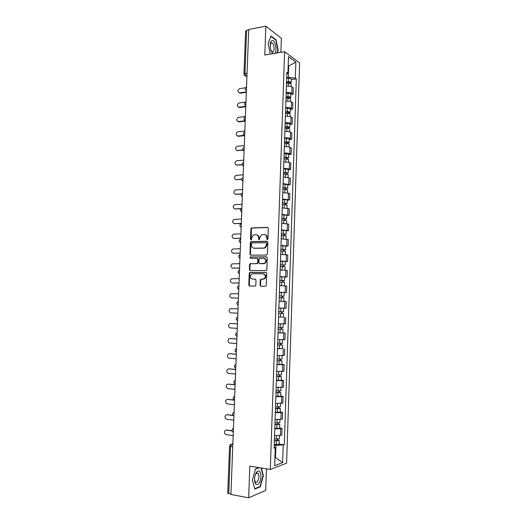 <?xml version="1.0" encoding="UTF-8"?>
<svg xmlns="http://www.w3.org/2000/svg" width="524" height="524" viewBox="0 0 524 524"><rect width="100%" height="100%" fill="white"/><g stroke="black" fill="none" stroke-linecap="round" stroke-linejoin="round"><path stroke-width="0.79" d="M267.299 239.638L267.941 238.931L268.321 228.326L267.469 227.357L251.422 227.92L250.885 228.831L250.498 239.285L251.343 239.887L251.749 237.903L253.413 235.034L255.935 234.654C257.612 234.804 258.496 235.839 258.601 237.758L258.548 239.121L259.413 239.723L259.819 237.732L261.469 234.857L264.05 234.457C265.747 234.608 266.651 235.649 266.755 237.582L266.703 238.957L267.299 239.638M260.074 285.239L260.913 286.261L265.38 286.34L266.303 285.344L266.723 273.449L265.871 272.441L249.679 272.473L249.228 273.325L248.789 285.049L249.614 286.058L255.391 285.999L255.823 285.167L256.007 280.117L255.168 279.109L252.542 279.076C250.053 278.08 249.719 276.43 251.527 274.124L252.738 273.751L263.1 273.829C265.609 274.786 265.976 276.443 264.207 278.788L260.69 279.331L260.258 280.17L260.074 285.239L261.162 286.261M270.286 469.445L249.824 466.111L248.664 497.8L230.914 494.446L248.736 29.455L265.851 26.2L264.803 55.02L284.611 51.706L270.286 469.445L286.595 463.183L299.63 62.985L284.611 51.706M266.487 255.077L267.41 254.068L267.823 242.252L266.978 241.269L250.878 241.669L250.374 242.56L249.941 254.212L250.767 255.195L266.487 255.077M267.273 257.828L266.854 269.677L266.408 270.528L250.19 270.6L249.365 269.605L249.555 264.6L250.02 263.736L256.786 263.605L257.69 262.609L257.815 259.269L256.976 258.28L250.387 258.312L250.151 257.009L266.428 256.826L267.273 257.828M280.884 52.328L281.368 38.318L265.851 26.2M248.664 497.8L265.688 490.405L266.441 468.816M230.927 494.132L227.75 493.208L229.571 446.134L230.547 446.5L228.726 493.719M243.961 73.969L245.625 30.955L246.594 30.313L244.931 73.465L245.841 75.987L246.922 76.655L245.808 75.987L246.955 75.81M248.717 29.907L246.594 30.313M286.196 92.538C288.626 92.381 290.493 92.65 291.789 93.351L292.006 87.01C290.709 86.296 288.842 86.015 286.412 86.178M292.006 87.01L293.322 87.888L293.113 94.202L290.813 94.51M291.789 93.351L293.113 94.202M290.316 109.444L292.615 109.169L292.824 102.828L291.501 102.003C290.204 101.335 288.338 101.073 285.901 101.217M285.685 107.59C288.121 107.453 289.988 107.708 291.292 108.363L292.615 109.169M289.818 124.43L292.117 124.181L292.327 117.821L291.003 117.049C289.7 116.42 287.827 116.171 285.39 116.302M285.174 122.701C287.611 122.577 289.484 122.819 290.787 123.428L292.117 124.181M289.313 139.469L291.619 139.24L291.829 132.86L290.499 132.146C289.189 131.563 287.316 131.328 284.873 131.439M284.656 137.858C287.1 137.753 288.973 137.982 290.283 138.546L291.619 139.24M288.809 154.547L291.115 154.351L291.331 147.951L289.995 147.29C288.685 146.753 286.805 146.53 284.362 146.628M284.139 153.067C286.589 152.975 288.469 153.191 289.779 153.715L291.115 154.351M288.305 169.684L290.617 169.514L290.827 163.095L289.484 162.486L283.844 161.864M283.622 168.322L289.274 168.931L290.617 169.514M287.794 184.867L290.113 184.723L290.322 178.284L288.979 177.734L283.327 177.151M283.104 183.636L290.113 184.723M287.283 200.103L289.602 199.985L289.818 193.52L282.803 192.491M282.58 198.996L289.602 199.985M286.772 215.384L289.097 215.298L289.307 208.814L282.279 207.877M282.056 214.408L289.097 215.298M286.261 230.724L288.586 230.658L288.803 224.154L281.755 223.322M281.532 229.866L288.586 230.658M285.75 246.11L288.076 246.07L288.292 239.547L281.231 238.813M281.008 245.383L288.076 246.07M285.233 261.542L287.558 261.542L287.781 254.992L280.7 254.356M280.478 260.952L287.558 261.542M284.715 277.032L287.047 277.058L287.263 270.482L280.176 269.952M279.947 276.567L287.047 277.058M284.185 292.575L286.53 292.628L286.746 286.032L279.639 285.606M279.416 292.241L286.53 292.628M278.755 311.649L283.55 311.826L283.674 308.21L278.879 308.027L286.012 308.25L286.228 301.634L279.109 301.307L283.89 301.49M278.886 307.968L286.012 308.25M280.091 317.053L278.572 317.066M278.349 323.747L285.488 323.924L285.711 317.282M278.041 332.747L285.187 332.989L278.034 332.871M277.812 339.578L284.971 339.65L285.187 332.989M282.325 348.591L277.497 348.735M277.268 355.462L284.447 355.429L284.67 348.742M281.794 364.37L284.139 364.553L282.744 364.711L276.96 364.652M276.731 371.398L283.916 371.261L284.139 364.553M281.264 380.201L283.615 380.417L282.213 380.634L276.417 380.621M276.187 387.393L283.392 387.144L283.615 380.417M280.733 396.092L283.084 396.334L281.683 396.616L275.873 396.648M275.644 403.441L282.862 403.087L283.084 396.334M280.202 412.034L282.554 412.309L281.146 412.65L275.329 412.729M275.093 419.547L282.331 419.082L282.554 412.309M279.665 428.029L282.023 428.331L280.615 428.737L274.779 428.861M274.543 435.706L281.801 435.13L282.023 428.331M286.707 77.519L288.344 77.277L288.717 66.227L288.187 65.847M288.167 66.312L295.857 62.107L295.326 78.194L288.344 77.277M286.818 74.159L287.938 73.032L288.495 56.625L295.857 62.107M274.936 457.491L275.513 457.288L275.912 445.302L284.303 444.811L296.335 78.895L295.326 78.194M283.215 445.171L282.639 462.64L274.661 465.666L275.264 447.804L274.163 447.07M287.938 73.032L286.883 72.299L274.124 448.184L275.264 447.804M277.406 52.911L278.237 50.743L276.083 39.831L271.039 35.966L268.131 43.256L270.319 54.096M258.98 467.598L255.522 468.875L252.345 480.076L254.802 489.089L260.323 486.77L263.369 475.74L261.325 467.984M274.943 457.203L282.639 462.64M275.912 445.302L274.229 445.059M291.311 79.622L296.335 78.895M279.128 444.077L284.303 444.811M277.858 50.808L278.237 50.743M275.604 39.916L276.083 39.831M263.002 475.674L263.369 475.74M259.629 486.652L260.323 486.77M267.423 239.625L267.24 237.693C267.175 235.957 266.402 234.922 264.908 234.595M256.767 234.785C258.253 235.099 259.026 236.127 259.092 237.87L259.269 239.782M267.915 227.482L251.913 228.045L251.382 228.949L251.219 239.94M267.384 241.374L251.376 241.774L250.872 242.664L250.439 254.297L250.904 255.188M266.552 243.372L265.956 242.684L252.168 242.926L251.54 243.627L251.487 245.055C251.579 246.968 252.463 248.009 254.133 248.179L263.565 248.062L264.928 247.649L266.5 244.819L266.552 243.372L267.037 243.477L266.192 242.736M267.037 243.477L266.985 244.924L265.413 247.747L264.05 248.153L254.631 248.278M257.238 258.319L258.306 259.354L258.188 262.688L257.723 263.546L250.518 263.814L250.053 264.672L249.869 269.677L250.387 270.6M266.788 256.917L250.944 257.009L250.603 258.312M263.428 263.598L264.646 263.218C266.5 260.873 266.153 259.216 263.618 258.247L259.511 258.398L259.039 259.262L258.915 262.603L259.753 263.605L265.137 263.297C266.965 261.037 266.664 259.38 264.22 258.332M263.913 263.677L260.251 263.677M263.598 273.888C266.1 274.858 266.467 276.508 264.699 278.84L261.181 279.39L260.749 280.229L260.566 285.292M255.443 279.161L253.04 279.135M266.179 272.506L250.184 272.539L249.732 273.39L249.293 285.102L249.883 286.065M286.51 83.388L288.416 83.355C290.034 83.382 290.951 83.657 291.161 84.181L291.161 84.226M286.549 82.183L289.942 82.543L289.281 83.388M245.337 87.803L239.704 88.608C237.267 90.351 237.208 91.759 239.54 92.827L246.339 91.877M286.562 81.764L288.475 81.724C290.086 81.751 291.003 82.032 291.213 82.556L289.851 83.467M286.68 78.312L288.586 78.273C290.204 78.305 291.121 78.587 291.331 79.117L291.331 79.163M246.326 92.322L240.156 93.18L239.54 92.827M289.32 82.196L289.294 82.877L289.857 83.257M285.999 98.368L287.912 98.342C289.53 98.368 290.447 98.63 290.663 99.121L290.663 99.16M286.038 97.13L289.445 97.471L288.796 97.785L288.776 98.374M245.442 102.115L239.075 102.953C236.697 104.715 236.665 106.123 238.977 107.178L245.789 106.307M286.052 96.737L287.964 96.704C289.589 96.737 290.499 96.999 290.715 97.49L289.353 98.447M286.169 93.272L288.082 93.239C289.7 93.272 290.617 93.541 290.833 94.038L290.833 94.084M245.769 106.719L239.599 107.505L238.4 107.145M288.816 97.15L289.359 98.145M285.488 113.4L287.407 113.374C289.025 113.407 289.942 113.656 290.158 114.108L290.158 114.147M285.534 112.123L288.94 112.45L288.292 112.745L288.266 113.407M245.396 116.505L238.433 117.343C236.127 119.131 236.121 120.54 238.413 121.568L245.232 120.775M285.541 111.756L287.46 111.73C289.084 111.769 290.001 112.012 290.217 112.47L288.842 113.479M285.659 108.285L287.578 108.258C289.196 108.291 290.119 108.547 290.329 109.012L290.329 109.051M245.219 121.162L239.036 121.882L237.889 121.542M288.311 112.149L288.862 113.079M274.524 53.389C277.759 51.699 275.054 38.927 271.792 40.63L270.45 42.575L270.404 48.326C271.098 51.306 272.139 53.055 273.515 53.559M270.908 50.147L272.015 51.542L272.938 51.64C274.831 51.005 274.137 44.003 272.08 42.948L271.177 42.85L270.109 44.894M268.144 43.335L270.934 36.346L275.821 40.086L277.917 50.658L277.019 52.976M256.354 472.609C255.09 474.692 254.481 477.207 254.52 480.148C255.155 484.942 256.701 485.905 259.157 483.049C262.511 478.196 260.618 467.88 257.048 471.738L256.354 472.609M254.507 479.558L255.378 482.047C256.105 482.663 256.865 482.388 257.664 481.229C259.17 478.084 259.282 475.438 258.005 473.296L256.223 473.493L255.195 475.144M260.952 467.925L263.028 475.772L260.068 486.469L254.716 488.702L252.358 480.036M255.457 469.111L259.38 467.663M284.977 128.472L286.897 128.459C288.521 128.491 289.438 128.721 289.661 129.146L289.654 129.179M285.023 127.168L288.436 127.483L287.787 127.751L287.761 128.491M244.839 131.007L237.791 131.786C235.558 133.587 235.577 134.995 237.85 136.011L244.086 135.356M285.03 126.828L286.949 126.815C288.573 126.847 289.497 127.077 289.713 127.502L288.357 128.059L288.338 128.563M285.148 123.35L287.067 123.33C288.691 123.363 289.615 123.599 289.831 124.031L289.831 124.07M244.643 135.65L238.472 136.299L237.379 135.991M287.8 127.201L288.357 128.059M284.46 143.602L286.386 143.596C288.01 143.628 288.934 143.845 289.156 144.231L289.15 144.264M284.506 142.259L287.931 142.561L287.276 142.803L287.25 143.628M244.282 145.561L237.149 146.275C234.988 148.096 235.034 149.504 237.287 150.493L243.025 149.962M284.519 141.952L286.438 141.939C288.069 141.978 288.993 142.194 289.209 142.587L287.853 143.091L287.833 143.694M284.637 138.454L286.556 138.447C288.187 138.48 289.104 138.703 289.327 139.102L289.327 139.135M243.254 150.264L236.868 150.48M287.296 142.299L287.853 143.091M283.949 158.779L288.645 159.401M283.995 157.41L287.421 157.691L286.772 157.907L286.739 158.811M243.726 160.154L236.501 160.809C234.418 162.65 234.483 164.051 236.717 165.027L242.212 164.575M284.001 157.121L288.704 157.717L287.342 158.176L287.322 158.87M284.126 153.617L288.822 154.252M242.298 164.87L236.357 165.014M286.785 157.449L287.342 158.176M283.432 174.007L288.141 174.584M283.477 172.599L286.91 172.868L286.261 173.064L286.228 174.047M243.162 174.8L235.859 175.396C233.842 177.243 233.94 178.645 236.147 179.601L241.597 179.221M283.484 172.344L288.193 172.9L286.838 173.306L286.811 174.106M283.608 168.826L288.311 169.416M241.584 179.49L235.846 179.594M286.274 172.651L286.838 173.306M282.914 189.288L287.63 189.819M282.96 187.847L286.399 188.103L285.75 188.273L285.711 189.328M242.599 189.492L235.217 190.029C233.272 191.882 233.39 193.284 235.577 194.227L241.197 193.9M282.967 187.618L287.689 188.129L286.327 188.489L286.294 189.387M283.091 184.088L287.8 184.638M241.092 194.142L235.335 194.221M285.763 187.9L286.327 188.489M282.39 204.615L287.119 205.1M282.443 203.142L285.888 203.377L285.233 203.528L285.2 204.668M242.036 204.229L234.575 204.707C232.695 206.574 232.839 207.969 235.001 208.893L241.125 208.618M282.449 202.939L287.178 203.41L285.816 203.718L285.783 204.714M282.567 199.402L287.29 199.906M240.889 208.834L234.831 208.893M285.246 203.201L285.816 203.718M281.866 219.995L286.608 220.44M281.919 218.488L285.37 218.711L284.722 218.836L284.683 220.054M241.466 219.012L233.927 219.432C232.125 221.305 232.289 222.7 234.431 223.61L241.302 223.381M281.925 218.318L286.661 218.744L285.298 219.006L285.266 220.1M282.05 214.761L286.779 215.22M241.295 223.558L234.326 223.61M284.728 218.554L285.298 219.006M281.349 235.427L286.091 235.826M281.395 233.887L284.859 234.09L284.204 234.189L284.159 235.492M240.902 233.842L233.285 234.202C231.549 236.082 231.739 237.47 233.855 238.374L240.732 238.224M281.401 233.743L286.15 234.13L284.787 234.339L284.748 235.538M281.526 230.18L286.268 230.593M240.726 238.374L233.815 238.374M284.211 233.959L284.787 234.339M280.818 250.911L285.573 251.251L285.462 254.592M280.871 249.332L284.336 249.529L283.687 249.601L283.641 250.983M240.333 248.723L232.649 249.024C230.973 250.904 231.182 252.293 233.272 253.184L240.162 253.118M265.229 247.439L265.209 247.859M280.877 249.221L285.632 249.568L284.27 249.719L284.224 251.022M281.002 245.645L285.75 246.011M240.156 253.236L233.35 253.197M283.694 249.411L284.27 249.719M280.294 266.447L285.056 266.742L284.945 270.174M280.347 264.836L283.818 265.013L283.163 265.059L283.117 266.526M239.756 263.651L232.008 263.893C230.396 265.779 230.626 267.161 232.695 268.039L239.586 268.059M280.353 264.751L285.115 265.052L283.753 265.157L283.707 266.559M280.471 261.162L285.233 261.476L285.115 265.052M239.586 268.144L232.918 268.072M283.17 264.921L283.753 265.157M279.764 282.03L284.539 282.292M279.816 280.386L283.294 280.55L282.646 280.569L282.593 282.122M239.186 278.624L231.366 278.807C229.813 280.694 230.062 282.076 232.112 282.947L239.016 283.052M279.823 280.333L284.598 280.589L283.229 280.641L283.183 282.148M279.94 276.731L284.715 277L284.598 280.589M239.01 283.104L232.486 282.986M282.646 280.478L283.229 280.641M282.233 301.418L280.622 301.359M279.633 301.326L279.109 301.307M279.233 297.671L284.015 297.881L283.897 301.49M279.292 295.995L282.777 296.139L282.122 296.139L282.063 297.77M238.61 293.65L230.73 293.767C229.237 295.654 229.499 297.029 231.529 297.901L238.44 298.091M279.292 295.962L284.074 296.184L282.711 296.184L282.659 297.796M279.41 292.353L284.191 292.582L284.074 296.184M238.44 298.11L232.053 297.933M282.122 296.093L282.711 296.184M283.491 313.535L278.702 313.365L283.491 313.535L283.373 317.151L278.578 316.994M281.591 311.754L281.539 313.463M238.034 308.721L230.088 308.78C228.654 310.667 228.936 312.035 230.94 312.9L237.857 313.175M282.187 311.773L282.128 313.476M278.165 329.072L282.967 329.236L282.849 332.858M278.165 329.111L282.967 329.236M281.067 327.5L281.008 329.183M237.451 323.845L230.527 323.505L229.453 323.839C228.071 325.718 228.372 327.094 230.35 327.952L237.28 328.312M278.224 327.389L283.026 327.52L283.15 323.904M278.349 323.753L282.953 323.904M231.025 323.511L237.451 323.812M281.657 327.52L281.604 329.124M277.628 344.844L282.443 344.989L282.318 348.63L277.504 348.558M277.628 344.91L282.443 344.989M280.53 343.305L280.478 344.962M236.868 339.015L229.938 338.589L228.818 338.943C227.488 340.823 227.802 342.192 229.761 343.05L236.697 343.495M277.687 343.181L282.502 343.266L282.619 339.722M230.285 338.583L236.874 338.949M281.126 343.318L281.074 344.825M277.091 360.663L281.912 360.794L281.794 364.449L276.967 364.422M277.091 360.761L281.912 360.794M279.999 359.156L279.947 360.787M236.285 354.231L229.348 353.726L228.182 354.1C226.899 355.973 227.226 357.342 229.171 358.193L236.114 358.73M277.15 359.032L281.971 359.071L282.089 355.593M229.538 353.713L236.291 354.139M280.595 359.163L280.55 360.577M276.554 376.54L281.381 376.658L281.264 380.326L276.423 380.345M276.548 376.664L281.381 376.658M279.462 375.066L279.41 376.671M235.702 369.505L228.752 368.909L227.547 369.296C226.309 371.169 226.656 372.538 228.575 373.389L235.531 374.018M276.607 374.929L281.44 374.929L281.558 371.509M228.798 368.903L235.708 369.374M280.058 375.066L280.019 376.383M276.017 392.469L280.851 392.574L280.726 396.249L275.886 396.314M276.01 392.627L280.851 392.574M278.925 391.028L278.873 392.607M235.112 384.819L228.156 384.138L226.912 384.551C225.72 386.417 226.08 387.78 227.979 388.638L234.942 389.352M276.069 390.884L280.91 390.819M228.11 384.131L235.119 384.662M279.528 391.028L279.482 392.247M275.473 408.451L278.951 408.157L280.314 408.537L280.196 412.231L275.342 412.342M275.467 408.635L280.314 408.537M278.388 407.043L278.336 408.596M234.523 400.192L227.56 399.419L226.276 399.845C225.13 401.712 225.497 403.074 227.383 403.932L234.352 404.731M275.526 406.893L280.373 406.794L280.484 403.519M227.442 399.406L234.254 399.969M278.984 407.037L278.951 408.157M274.93 424.492L278.467 424.499L277.805 424.289L278.414 424.126L279.783 424.564L279.659 428.246M274.917 424.709L279.783 424.564M274.792 428.422L279.659 428.265M277.844 423.11L277.799 424.643M232.997 415.493L226.964 414.746L225.641 415.191C224.534 417.052 224.914 418.414 226.787 419.279L233.756 420.169M274.982 422.953L279.842 422.816L279.947 419.606M226.774 414.733L232.82 415.25M278.447 423.104L278.414 424.126M274.38 440.579L277.923 440.573L277.268 440.337L277.877 440.147L279.246 440.638L279.122 444.332M274.373 440.828L279.246 440.638M274.248 444.555L279.122 444.359M277.307 439.236L277.255 440.736M232.014 430.898L226.361 430.125L225.006 430.59C223.938 432.444 224.331 433.806 226.185 434.671L233.167 435.654M274.432 439.073L279.305 438.863M226.099 430.112L231.955 430.636M277.903 439.223L277.877 440.147M232.853 443.782L231.687 444.123L230.547 446.5L232.735 446.828M232.833 444.293L230.396 444.581L229.571 446.114M280.923 419.449L281.146 412.65M281.46 403.388L281.683 396.616M281.991 387.387L282.213 380.634M282.521 371.437L282.744 364.711M283.052 355.547L283.274 348.84M283.582 339.709L283.805 333.022M284.106 323.917L284.329 317.256M284.63 308.184L284.853 301.542M285.154 292.503L285.37 285.888M285.672 276.875L285.894 270.279M286.196 261.299L286.412 254.73M286.713 245.776L286.929 239.226M287.224 230.305L287.447 223.774M287.742 214.886L287.958 208.375M288.252 199.513L288.469 193.029M288.763 184.199L288.979 177.734M289.274 168.931L289.484 162.486M289.779 153.715L289.995 147.29M290.283 138.546L290.499 132.146M290.787 123.428L291.003 117.049M291.292 108.363L291.501 102.003M280.386 435.555L280.615 428.737M246.535 86.846L246.411 89.997M246.391 90.639L245.625 90.082M245.959 101.853L245.835 105.01M245.383 116.904L245.258 120.075M244.8 132.009L244.682 135.192M244.223 147.165L244.099 150.355M243.503 165.977C241.728 164.719 241.774 163.521 243.634 162.375L243.516 165.571M243.057 177.623L242.933 180.832M242.468 192.93L242.343 196.153M241.878 208.283L241.754 211.519M241.289 223.689L241.164 226.938M240.699 239.154L240.575 242.409M240.103 254.664L239.979 257.926M239.507 270.227L239.383 273.502M238.905 285.842L238.78 289.13M238.309 301.51L238.178 304.804M237.706 317.23L237.575 320.537M237.097 333.002L236.972 336.323M236.494 348.827L236.363 352.161M235.885 364.711L235.754 368.051M235.276 380.64L235.145 384M234.66 396.635L234.529 400.002M234.045 412.676L233.92 416.056M233.429 428.776L233.298 432.162M245.815 105.625L245.068 105.088M245.239 120.664L244.512 120.14M244.662 135.749L243.955 135.244M244.079 150.886L243.398 150.401M243.496 166.075L242.835 165.61M242.913 181.311L242.278 180.872M242.33 196.605L241.721 196.186M241.741 211.938L241.164 211.545M241.151 227.331L240.608 226.964M240.555 242.776L240.051 242.435M239.966 258.267L239.501 257.965M239.37 273.81L238.944 273.541M238.774 289.405L238.394 289.169M238.171 305.06L237.844 304.857M237.569 320.708C235.898 319.653 235.807 318.487 237.3 317.197L237.713 316.968M236.966 336.474C235.309 335.439 235.204 334.273 236.658 332.969L237.11 332.714M236.363 352.292C234.713 351.276 234.595 350.111 236.01 348.788L236.507 348.506M235.898 364.357L235.361 364.665C233.986 366.001 234.117 367.167 235.754 368.169L235.656 368.136M235.289 380.26L234.719 380.594C233.377 381.944 233.514 383.11 235.145 384.099L235.119 384.092M234.529 400.081C232.918 399.105 232.761 397.939 234.071 396.576L234.68 396.216M233.914 416.121C232.309 415.159 232.145 413.986 233.422 412.611L234.064 412.224M233.298 432.215C231.706 431.265 231.529 430.093 232.78 428.697L233.449 428.291M247.059 73.131L243.961 74.002C244.027 75.155 244.649 75.816 245.808 75.987L244.492 75.397M267.24 237.693L266.755 237.582M259.039 239.226L258.548 239.121M259.092 237.87L258.601 237.758M250.996 239.389L250.498 239.285M251.382 228.949L250.885 228.831M252.28 227.94L251.782 227.822M267.882 227.462L267.469 227.357M267.188 239.062L266.703 238.957M250.439 254.297L249.941 254.212M250.872 242.664L250.374 242.56M251.769 241.662L251.271 241.557M267.325 241.348L266.978 241.269M264.05 248.153L263.565 248.062M266.985 244.924L266.5 244.819M249.869 269.677L249.365 269.605M250.053 264.672L249.555 264.6M250.95 263.683L250.452 263.611M257.277 263.683L256.786 263.605M258.188 262.688L257.69 262.609M258.306 259.354L257.815 259.269M250.944 257.009L250.439 256.924M260.749 280.229L260.258 280.17M261.659 279.233L261.168 279.181M263.402 279.259L262.91 279.2M249.293 285.102L248.789 285.049M249.732 273.39L249.228 273.325M250.629 272.401L250.125 272.336M288.416 83.355L288.324 86.139M288.586 78.273L288.475 81.724M287.912 98.342L287.814 101.178M288.082 93.239L287.964 96.704M239.599 107.505L238.977 107.178M287.407 113.374L287.309 116.276M287.578 108.258L287.46 111.73M239.036 121.882L238.413 121.568M286.897 128.459L286.798 131.419M287.067 123.33L286.949 126.815M238.472 136.299L237.85 136.011M286.386 143.596L286.281 146.615M286.556 138.447L286.438 141.939M237.909 150.761L237.287 150.493M285.875 158.779L285.77 161.857M286.045 153.611L285.927 157.121M237.346 165.27L236.717 165.027M285.357 174.014L285.252 177.151M285.534 168.833L285.416 172.35M236.776 179.824L236.147 179.601M284.84 189.295L284.735 192.498M285.017 184.101L284.899 187.631M236.206 194.424L235.577 194.227M284.322 204.635L284.218 207.897M284.499 199.421L284.381 202.958M235.636 209.069L235.001 208.893M283.805 220.021L283.694 223.348M283.982 214.788L283.864 218.344M235.066 223.761L234.431 223.61M283.288 235.459L283.17 238.846M283.464 230.213L283.34 233.776M234.49 238.505L233.855 238.374M282.764 250.95L282.646 254.402M282.94 245.684L282.822 249.26M233.914 253.295L233.272 253.184M282.24 266.493L282.122 270.004M282.416 261.207L282.298 264.797M233.331 268.124L232.695 268.039M281.709 282.089L281.591 285.665M281.892 276.783L281.768 280.386M232.754 283.012L232.112 282.947M281.185 297.737L281.061 301.352M281.362 292.412L281.244 296.027M232.171 297.94L231.529 297.901M280.654 313.437L280.53 317.066M280.831 308.099L280.713 311.721M280.124 329.19L279.999 332.832M280.301 323.832L280.183 327.467M231.176 323.511L230.527 323.505M279.587 344.995L279.469 348.65M279.77 339.663L279.646 343.272M230.586 338.57L229.938 338.589M279.056 360.853L278.932 364.521M279.233 355.554L279.115 359.123M229.997 353.68L229.348 353.726M278.519 376.769L278.395 380.45M278.696 371.503L278.578 375.033M229.407 368.837L228.752 368.909M277.982 392.738L277.851 396.426M278.152 387.505L278.034 390.996M228.811 384.046L228.156 384.138M277.438 408.759L277.314 412.46M277.615 403.565L277.497 407.01M228.222 399.301L227.56 399.419M276.895 424.833L276.77 428.553M277.072 419.678L276.954 423.078M227.619 414.608L226.964 414.746M276.351 440.966L276.227 444.699M276.521 435.844L276.41 439.204M227.023 429.962L226.361 430.125M246.444 86.932C244.675 88.117 244.662 89.329 246.391 90.56M245.88 101.918C244.099 103.104 244.079 104.309 245.815 105.54M245.324 116.957C243.522 118.129 243.496 119.334 245.239 120.572M244.76 132.048C242.939 133.214 242.907 134.413 244.662 135.657M244.197 147.185C242.357 148.338 242.324 149.543 244.086 150.794M243.057 177.61C241.191 178.756 241.145 179.955 242.92 181.219M242.468 192.904C240.601 194.044 240.555 195.249 242.33 196.507M241.852 208.251C240.005 209.404 239.972 210.602 241.741 211.847M241.197 223.656C239.409 224.835 239.396 226.034 241.151 227.239M240.549 239.121C238.813 240.32 238.82 241.505 240.562 242.684M239.9 254.631C238.217 255.85 238.237 257.035 239.966 258.181M239.245 270.194C237.614 271.432 237.66 272.611 239.37 273.731M238.597 285.809C237.018 287.067 237.071 288.246 238.774 289.34M237.948 301.477C236.416 302.748 236.488 303.927 238.171 304.994M251.913 228.045L251.422 227.92M251.376 241.774L250.878 241.669M265.413 247.747L264.928 247.649M250.518 263.814L250.02 263.736M257.723 263.546L257.225 263.467M250.649 257.094L250.151 257.009M265.137 263.297L264.646 263.218M261.181 279.39L260.69 279.331M264.699 278.84L264.207 278.788M250.184 272.539L249.679 272.473M291.161 84.181L291.082 86.591M291.331 79.117L291.213 82.556M290.663 99.121L290.578 101.61M290.833 94.038L290.715 97.49M290.158 114.108L290.073 116.682M290.329 109.012L290.217 112.47M270.26 44.18L270.45 42.575M270.751 43.184L272.08 42.948M256.125 472.982L258.005 473.296M256.223 473.493L257.048 471.738M289.661 129.146L289.569 131.799M289.831 124.031L289.713 127.502M289.156 144.231L289.065 146.975M289.327 139.102L289.209 142.587M288.645 159.368L288.554 162.191M288.822 154.22L288.704 157.717M288.141 174.558L288.043 177.466M288.311 169.39L288.193 172.9M287.63 189.793L287.532 192.786M287.807 184.612L287.689 188.129M287.119 205.081L287.014 208.159M287.296 199.88L287.178 203.41M286.608 220.421L286.504 223.584M286.779 215.2L286.661 218.744M286.091 235.807L285.986 239.062M286.268 230.573L286.15 234.13M285.75 245.998L285.632 249.568M284.539 282.285L284.421 285.809M281.021 387.491L280.91 390.832M279.41 435.745L279.305 438.883"/></g></svg>

